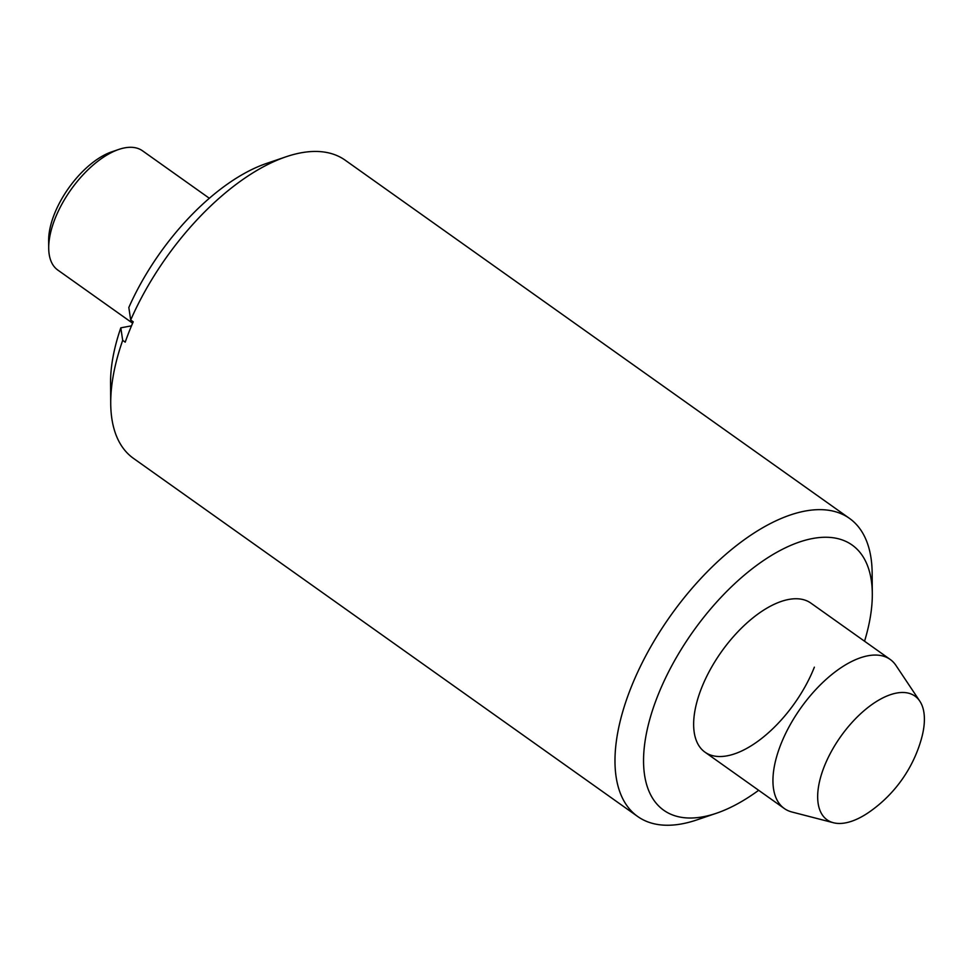 <?xml version="1.0" encoding="UTF-8"?>
<svg xmlns="http://www.w3.org/2000/svg" width="973" height="973" viewBox="0 0 973 973"><rect width="100%" height="100%" fill="white"/><g stroke="black" fill="none" stroke-linecap="round" stroke-linejoin="round"><path stroke-width="1.46" d="M132.62 323.206L57.784 270.044A73.133 35.794 -54.6 0 1 48.711 248.139A73.133 35.794 -54.6 0 1 118.815 149.428A73.133 35.794 -54.6 0 1 124.787 147.847A73.133 35.794 -54.6 0 1 142.496 150.791L209.329 198.261M833.399 822.732L791.888 811.993A91.426 44.746 -54.6 0 1 784.299 808.502A91.426 44.746 -54.6 0 1 789.48 726.04A91.426 44.746 -54.6 0 1 868.038 655.753A91.426 44.746 -54.6 0 1 890.173 659.426A91.426 44.746 -54.6 0 1 895.963 665.447L919.777 701.107A75.882 37.132 -54.6 0 1 921.395 738.884A132.997 132.997 0 0 1 869.594 811.81A75.882 37.132 -54.6 0 1 845.464 822.89A75.882 37.132 -54.6 0 1 833.399 822.732A75.882 37.132 -54.6 0 1 828.278 757.42A75.882 37.132 -54.6 0 1 896.607 693.056A75.882 37.132 -54.6 0 1 919.777 701.107M48.711 248.139L48.65 240.672A65.823 32.218 -54.6 0 1 111.749 151.837L118.815 149.428M814.365 667.162A91.426 44.746 -54.6 0 1 704.999 752.178A91.426 44.746 -54.6 0 1 701.509 688.118A91.426 44.746 -54.6 0 1 810.874 603.102L890.173 659.426M758.66 790.295A162.637 79.591 -54.6 0 1 716.396 813.258A162.637 79.591 -54.6 0 1 657.553 696.279A162.637 79.591 -54.6 0 1 785.795 547.629A162.637 79.591 -54.6 0 1 872.307 593.749A162.637 79.591 -54.6 0 1 864.547 641.219M716.396 813.258L696.875 819.898A182.851 89.48 -54.6 0 1 637.692 816.505A182.851 89.48 -54.6 0 1 630.711 688.398A182.851 89.48 -54.6 0 1 849.453 518.366A182.851 89.48 -54.6 0 1 872.149 573.133L872.307 593.749M130.686 320.02A182.851 89.48 -54.6 0 1 286.001 156.799L266.48 163.452A162.637 79.591 -54.6 0 0 128.825 307.492L130.686 320.02L133.228 321.82A182.851 89.48 125.4 0 0 128.983 332.024A182.851 89.48 125.4 0 0 125.213 342.155L122.683 340.355L120.81 327.828L131.501 325.846M637.692 816.505L133.423 458.332A182.851 89.48 -54.6 0 1 110.727 403.576A182.851 89.48 -54.6 0 1 122.683 340.355M286.001 156.799A182.851 89.48 -54.6 0 1 345.184 160.192L849.453 518.366M110.727 403.576L110.569 382.948A162.637 79.591 -54.6 0 1 120.81 327.828M704.999 752.178L784.299 808.502"/></g></svg>
